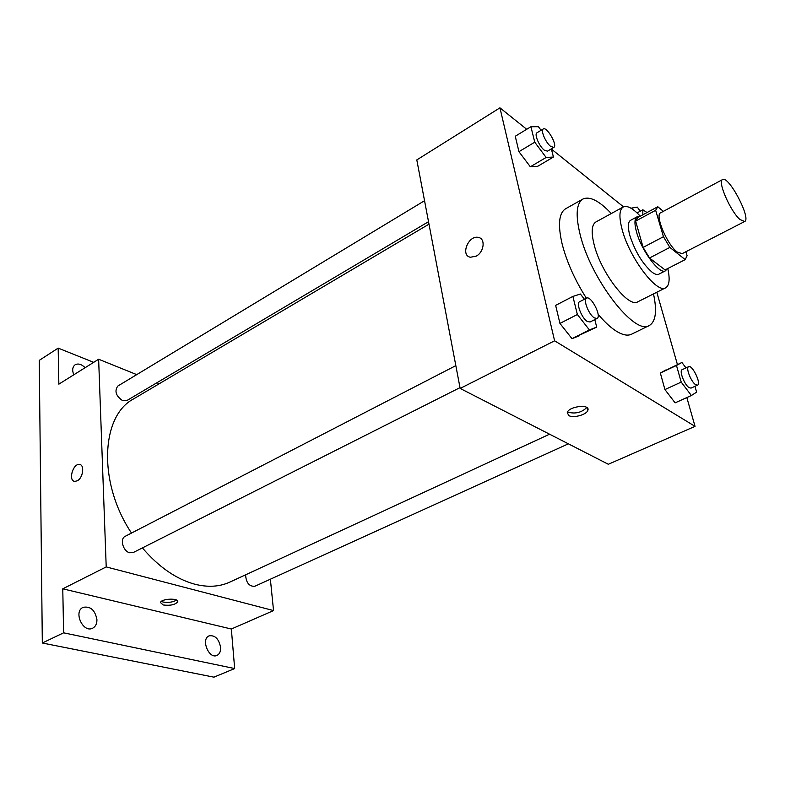 <?xml version="1.0" encoding="UTF-8"?>
<svg xmlns="http://www.w3.org/2000/svg" width="785" height="785" viewBox="0 0 785 785"><rect width="100%" height="100%" fill="white"/><g stroke="black" fill="none" stroke-linecap="round" stroke-linejoin="round"><path stroke-width="1.18" d="M740.019 219.535C730.472 211.567 717.215 181.041 722.583 179.569C728.657 175.202 751.667 219.005 744.622 221.527L740.019 219.535M744.622 221.527L682.126 253.663L677.131 251.985C667.064 244.626 654.553 214.717 660.666 212.804L722.583 179.569M685.197 259.629L665.062 269.912L649.519 257.99L669.87 247.412L685.197 259.629L687.101 255.714L685.894 251.73M663.354 211.361L657.81 206.749L655.661 210.292L663.453 236.707L669.87 247.412M655.661 210.292L635.634 221.085L643.121 247.403L663.453 236.707M649.519 257.99L643.121 247.403M635.634 221.085L637.577 217.651L657.477 206.906M639.608 216.552L637.106 216.788C634.457 218.515 634.251 223.558 636.507 231.928C641.473 250.749 659.724 275.005 665.484 270.796L667.103 268.872M665.484 270.796L658.851 274.181C657.192 274.986 654.926 274.318 652.041 272.169C642.493 263.75 635.094 251.524 629.845 235.49C627.627 227.13 627.863 222.076 630.551 220.33L637.106 216.788M640.266 216.199C632.916 208.28 627.235 205.209 623.231 206.995C619.237 209.566 618.874 217.072 622.132 229.505C629.393 257.784 656.976 294.198 665.68 287.781C669.419 285.495 670.105 279.077 667.77 268.529M623.231 206.995L595.864 221.998C591.654 224.696 591.066 232.223 594.117 244.586C600.908 272.719 628.569 308.456 637.793 301.803L665.68 287.781M611.279 213.54C599.249 200.793 589.79 195.956 582.912 199.047C576.367 203.227 575.415 214.953 580.056 234.234C590.595 278.989 634.908 336.098 649.342 325.49C655.789 321.575 657.173 311.046 653.503 293.904M586.405 298.231C574.885 280.059 566.799 261.994 562.148 244.017C557.713 224.804 558.871 213.049 565.632 208.751L582.912 199.047M649.342 325.49L631.542 334.214C627.509 336.147 622.152 334.95 615.46 330.622C609.994 326.992 604.205 321.536 598.091 314.236M541.071 130.3L538.412 126.709L530.925 126.728L515.264 136.256L518.944 151.682L530.336 166.783L537.784 166.253L553.435 157.039L551.355 148.875M623.516 206.847L551.404 149.071M526.715 129.289L499.947 107.839L554.602 340.808L695.039 426.363L686.836 397.573M677.426 364.564L656.819 292.246M584.433 299.252L580.4 294.032L572.893 296.416L555.643 305.394L559.94 323.41L572 338.678L596.698 327.09L594.794 319.603M685.992 367.91L681.9 362.474L660.342 373.012L664.924 389.576L675.12 402.852L691.389 395.512L696.629 392.137L694.951 386.328M499.947 107.839L416.806 159.914L460.157 388.438L554.602 340.808M476.21 256.146L470.421 257.254C460.088 255.517 468.547 234.725 478.467 237.453C485.719 238.591 484.119 252.113 476.21 256.146C484.129 252.113 485.719 238.591 478.467 237.453L478.467 237.453C468.547 234.725 460.098 255.517 470.431 257.254M460.157 388.438L608.316 464.269L695.039 426.363M568.782 415.559L567.27 412.635C568.585 406.316 590.261 403.745 587.906 410.182C587.043 414.598 573.393 418.415 568.782 415.559M586.797 407.513C581.685 412.527 575.415 414.087 567.997 412.194M549.569 434.193L229.917 582.068C219.584 586.827 207.829 587.523 194.641 584.168C176.125 579.075 158.717 566.986 142.409 547.91M131.497 533.064C97.644 482.49 100.951 415.726 133.666 398.868L428.993 224.157M245.607 574.816C246.058 582.617 249.09 586.464 254.683 586.336L568.379 443.819M428.522 221.694L126.817 400.585L122.686 400.703C115.915 395.993 114.286 391.107 117.799 386.063L424.548 200.715M460.01 387.623L133.322 552.493L129.682 552.768C123.029 551.325 119.585 538.716 125.168 536.332L455.83 365.633M136.747 374.622L98.635 359.236L106.21 566.917L273.543 610.583L270.374 579.202M159.276 383.718L156.892 382.746M106.21 566.917L62.771 588.819L63.614 632.828L42.321 643.003L39.25 360.374L58.169 348.118L58.855 384.159L98.635 359.236M77.303 480.793L74.83 481.401C68.01 481.117 72.868 463.346 79.432 464.465C84.839 464.583 83.131 477.908 77.303 480.793M42.321 643.003L213.922 677.161L234.666 668.555L231.349 629.02L273.543 610.583M62.771 588.819L231.349 629.02M163.221 604.97L160.444 602.537C161.347 598.504 179.451 597.856 177.685 601.909C175.016 604.813 170.198 605.834 163.221 604.97M176.586 600.083C172.857 602.223 168.343 602.87 163.054 602.016L161.376 601.398M74.222 481.284C68.148 479.821 73.27 463.366 79.442 464.465L80.06 464.592M73.77 374.808C72.004 370.177 72.465 366.83 75.144 364.76C78.215 363.219 81.552 364.201 85.133 367.694M93.69 362.336L58.169 348.118M96.938 619.718C96.957 623.83 95.525 626.656 92.659 628.196C83.063 633.377 73.074 611.564 83.092 607.355C90.491 605.971 95.103 610.092 96.938 619.718M220.595 647.262C220.801 651.373 219.594 654.091 216.974 655.416C208.849 659.459 200.626 638.961 209.104 635.85C214.992 635.006 218.829 638.813 220.595 647.262M63.614 632.828L234.666 668.555M681.9 362.474L676.484 365.476L681.213 382.099L691.389 395.512M697.561 385.141L691.035 388.104L689.142 387.682C684.53 385.042 678.937 370.589 682.145 369.686L688.641 366.673C692.233 364.495 701.574 383.816 697.561 385.141L695.687 384.709C691.104 382.04 685.462 367.557 688.641 366.673M665.925 369.941L660.342 373.012L676.484 365.476M660.342 373.012L664.924 389.576L681.213 382.099M664.924 389.576L675.12 402.852M640.246 211.185L637.283 207.093L631.709 208.064L631.915 208.79M631.199 208.339L631.709 208.064M642.817 214.815L642.846 209.781L647.036 212.539M572.893 296.416L577.367 314.51L589.407 329.945L596.698 327.09M597.042 318.465L590.045 321.997L587.268 321.428C581.705 318.18 575.847 303.039 579.624 301.734L586.581 298.143C591.017 295.268 601.977 316.551 597.042 318.465L594.284 317.876C588.74 314.608 582.833 299.428 586.581 298.143M555.643 305.394L559.94 323.41L577.367 314.51M559.94 323.41L572 338.678L589.407 329.945M572 338.678L579.467 335.715M530.925 126.728L534.752 142.193L546.134 157.461L553.435 157.039M553.817 147.413L547.488 151.162L544.299 150.17C539.275 146.461 534.016 134.009 536.95 132.793L543.259 128.975C546.87 126.248 557.919 145.549 553.817 147.413L550.658 146.393C545.654 142.654 540.365 130.173 543.259 128.975M515.264 136.256L518.944 151.682L534.752 142.193M518.944 151.682L530.336 166.783L546.134 157.461M530.336 166.783L537.784 166.253M587.376 408.004L587.906 410.182M177.636 601.045L177.685 601.909M637.057 212.921L642.846 209.781"/></g></svg>
